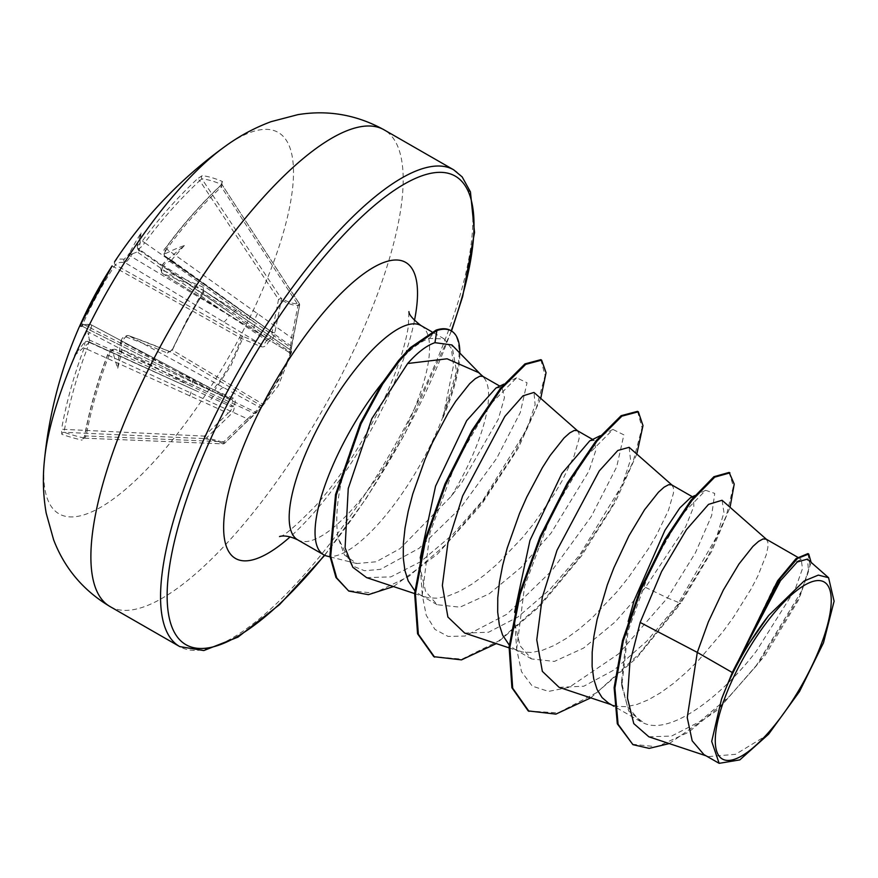 <?xml version="1.0" encoding="UTF-8"?>
<svg xmlns="http://www.w3.org/2000/svg" width="878" height="878" viewBox="0 0 878 878"><rect width="100%" height="100%" fill="white"/><g stroke="black" fill="none" stroke-linecap="round" stroke-linejoin="round"><path stroke-width="0.66" stroke-dasharray="4.39 3.29" d="M165.81 247.969L166.721 249.1C164.164 253.029 163.626 255.498 165.13 256.497A437.2 43.538 -146.7 0 1 166.26 256.925C164.493 255.816 164.285 254.697 165.635 253.544A439.56 43.768 33.3 0 0 164.713 253.193L165.81 247.969A439.099 411.914 107.1 0 1 220.762 185.467L222.507 181.57A437.222 88.667 53.6 0 0 211.697 177.63A437.222 88.667 53.6 0 0 202.192 175.677A2.36 2.272 -83.9 0 0 201.841 178.805A434.873 88.195 -126.4 0 1 211.291 180.736A434.873 88.195 -126.4 0 1 222.046 184.665L299.266 303.514A2.36 0.648 147 0 0 299.146 303.437C294.953 304.468 288.928 302.723 281.081 298.191L278.546 299.376L281.322 299.925C289.268 304.414 295.348 306.17 299.552 305.215L292.978 338.052L290.058 355.041L291.353 352.835L278.919 379.669L262.138 406.459L224.603 443.258L223.835 441.766L247.475 418.85L107.511 354.942L111.857 350.541A2.36 2.14 108.1 0 1 114.568 349.126L114.568 349.126A2.36 2.14 108.1 0 1 114.788 349.214C112.823 349.071 110.869 351.178 108.927 355.546A436.739 409.708 -72.9 0 0 86.099 436.092L84.398 438.166A2.36 2.173 -76.3 0 0 82.093 440.174L84.749 435.971A439.099 411.914 107.1 0 1 107.698 354.986M125.773 336.889A439.099 28.217 -152.9 0 1 167.511 353.077L172.187 349.927A437.222 311.822 114.3 0 1 187.058 320.689A437.222 311.822 114.3 0 1 203.422 292.407L203.411 292.857A434.873 310.154 -65.7 0 0 187.135 320.997A434.873 310.154 -65.7 0 0 172.34 350.07L170.266 351.782A436.739 28.063 27.1 0 0 128.748 335.692C126.597 335.429 124.446 337.426 122.294 341.696A437.2 400.335 -71 0 0 121.142 344.385L121.888 351.266L115.951 349.587A437.2 19.612 23.8 0 0 114.788 349.214L254.027 413.242A2.36 0.944 114.9 0 0 255.289 411.98L217.327 393.662L121.021 341.07C121.625 339.797 121.625 339.797 121.021 341.07L125.773 336.889A2.36 2.107 109.7 0 1 128.473 335.561L128.473 335.561A2.36 2.107 109.7 0 1 128.748 335.692L259.24 407.063L260.327 405.208A2.36 1.646 120.7 0 0 262.895 403.792C274.232 388.076 283.484 371.021 290.673 352.649A2.36 1.635 124.4 0 0 290.497 350.026L290.497 350.026A2.36 1.635 124.4 0 0 290.333 349.938A2.36 2.349 22 0 1 291.353 352.835L203.411 292.857L203.674 290.53M84.398 438.166L222.891 443.873A2.36 0.79 92.4 0 0 222.957 443.873A2.36 0.79 92.4 0 0 223.835 441.766L84.562 435.894L83.586 438.44L84.398 438.166A434.873 31.531 3.8 0 1 64.193 432.305L64.445 429.814A436.739 416.885 105 0 1 86.966 349.17L228.126 413.242L204.311 436.103L206.363 437.968A2.36 2.074 101.6 0 1 204.837 438.627C214.111 440.515 220.137 442.26 222.891 443.873A2.36 2.327 119.2 0 0 224.603 443.258C221.728 441.689 215.648 439.922 206.363 437.968L230.168 415.031C233.746 411.376 234.898 408.391 233.614 406.075C235.984 402.069 235.809 399.38 233.098 398.03L214.572 390.337A2.36 1.866 112.3 0 1 212.224 391.292L212.224 391.292A2.36 1.866 112.3 0 1 212.048 391.204L230.618 398.766L91.158 324.783A2.36 2.316 -82.1 0 0 90.412 324.553L90.412 324.553A2.36 2.316 -82.1 0 0 87.976 325.936L86.878 331.16A439.56 426.554 -78.5 0 0 85.945 333.366C87.229 331.873 88.041 332.389 88.415 334.902A437.2 424.272 101.5 0 1 89.545 332.202C91.411 327.834 91.949 325.365 91.158 324.783A436.739 28.063 27.1 0 0 82.28 326.265L82.828 324.114L80.875 323.444M114.623 261.885L114.535 262.094A2.36 2.349 20.7 0 0 115.567 264.958L242.054 335.934A2.36 1.877 113.8 0 1 242.602 338.699L230.848 365.72L214.572 390.337L82.828 324.114A434.873 429.869 -33.1 0 1 113.888 266.901L115.567 264.958A436.739 35.241 -150.1 0 1 124.939 262.577L260.371 343.978L242.054 335.934L241.077 338.271C234.832 356.918 225.569 373.962 213.31 389.415L212.059 391.226A2.36 2.36 0 0 0 212.224 391.292L230.804 398.864A2.36 1.91 112 0 1 230.618 398.766L192.776 378.692A7.858 1.822 118 0 0 192.655 378.648M112.11 265.924L241.077 338.271L261.007 346.623C263.905 347.622 266.462 345.921 268.679 341.509C271.598 340.774 273.651 337.865 274.825 332.784L281.322 299.925A2.36 2.096 119.6 0 0 281.081 298.191L201.841 178.805L199.734 180.648L278.546 299.376L272.136 332.191L144.76 242.723A436.739 416.885 105 0 1 199.734 180.648L197.539 178.728A439.099 419.135 -75 0 0 142.258 241.143L137.736 245.379A439.56 43.768 33.3 0 0 137.198 245.291L137.626 248.617A437.2 43.538 -146.7 0 1 138.296 248.715C139.756 248.562 141.907 246.564 144.76 242.723L142.258 241.143M44.504 459.754A219.95 69.066 119.9 0 0 103.143 505.827A219.95 69.066 119.9 0 0 236.698 342.881A219.95 69.066 119.9 0 0 293.285 165.481A219.95 69.066 119.9 0 0 224.131 147.109M203.422 292.407L203.235 287.282A2.36 1.866 -66.1 0 0 203.553 290.475L290.333 349.938L288.983 352.276L162.529 273.486A436.739 35.241 -150.1 0 1 203.553 290.475M203.235 287.282A439.099 35.427 29.9 0 0 161.98 270.194L162.474 264.728L163.538 265.727C161.168 269.798 160.828 272.378 162.529 273.486L162.265 273.354C160.224 269.239 160.29 266.363 162.474 264.728L164.043 262.785C162.649 264.201 163.012 264.377 165.163 263.312A437.2 400.335 -71 0 0 163.538 265.727L255.641 323.082L290.42 347.282A2.36 0.911 125.7 0 0 290.684 345.723L164.855 256.354C163.11 252.392 163.363 249.593 165.602 247.947C182.086 225.328 200.403 204.497 220.554 185.456L221.388 186.926A436.739 409.708 -72.9 0 0 166.721 249.1L291.474 337.8L292.978 338.052M165.635 253.544A322.478 228.379 -103.9 0 1 184.358 245.533A322.478 100.037 -33.1 0 0 164.043 262.785A439.56 402.497 109 0 0 162.715 264.761M202.192 175.677L197.539 178.728M137.736 245.379A2.36 2.294 98.6 0 0 138.296 248.715L267.834 339.095L266.572 340.368L229.268 315.432L128.342 254.785L124.193 259.24A2.36 2.316 95.9 0 0 124.939 262.577C126.18 262.324 128.133 260.206 130.8 256.233A437.2 424.272 101.5 0 1 132.435 253.819C130.153 254.85 129.231 254.51 129.681 252.82A322.478 221.004 -15.4 0 1 141.04 232.966A322.478 60.692 -94.9 0 0 137.198 245.291M495.938 388.054L502.073 387.428L504.477 397.58L498.309 419.146L462.157 482.055L451.226 496.268L400.094 548.596L376.19 561.777L356.753 563.533L344.461 555.028L338.052 537.621C334.068 511.72 339.424 479.311 354.13 440.405C363.251 416.457 374.324 395.221 387.363 376.695A123.611 38.819 119.9 0 0 382.589 382.468M326.89 556.059A123.611 38.819 119.9 0 0 423.503 458.689A123.611 38.819 119.9 0 0 443.192 416.161L456.538 371.438L451.863 344.955M451.226 496.268A110.365 34.659 119.9 0 0 460.094 480.87A110.365 34.659 119.9 0 0 484.338 378.297L480.453 374.182M738.925 659.718L775.054 584.715L791.363 564.17L801.285 559.33L802.437 568.768L795.029 589.621L756.386 651.092C720.344 697.988 670.507 734.831 644.375 723.373L640.534 721.54L627.408 706.603L621.481 681.866L628.165 621.547M766.11 539.114L767.855 541.978L767.888 547.29L766.242 554.907L757.835 576.023L751.173 588.864L733.503 617.19L722.835 631.82L698.965 659.839L686.267 672.383L673.437 683.435L660.75 692.654L648.48 699.755L636.901 704.485L626.266 706.702L616.795 706.285L608.948 703.388M690.536 497.65L693.444 497.365L693.829 506.354L685.674 526.745L645.484 587.382L615.346 621.778L583.596 648.074L554.402 661.419L531.596 658.95L520.028 645.703L514.87 623.61L514.64 612.218M671.692 484.865L673.437 487.74L673.481 493.052L668.465 510.337L656.755 534.625L648.59 548.487L628.418 577.57L616.828 591.937L591.849 618.145L579.019 629.197L566.332 638.416L554.062 645.506L542.494 650.247L531.848 652.464L522.377 652.047L514.53 649.149L509.251 645.089M589.698 440.899L594.34 440.427L595.899 450.107L588.886 471.223L551.066 533.133L521.016 567.451L489.233 593.802L459.973 607.181L437.178 604.712L425.611 591.454L420.452 569.35L420.222 557.969M577.285 430.626L579.03 433.502L579.063 438.802L574.047 456.099L562.337 480.376L554.183 494.237L534.011 523.332L522.41 537.687L497.431 563.895L484.601 574.947L471.914 584.166L459.644 591.267L448.076 596.008L437.431 598.214L427.959 597.808L420.112 594.9L414.833 590.85M482.867 376.388L484.338 378.297M648.842 736.785L671.549 736.071L699.514 721.771L729.673 696.166L758.625 663.164L800.308 595.383L808.583 571.15L807.431 559.11M768.612 734.184L735.555 754.312L708.447 756.606L703.926 754.586M645.484 587.382L667.478 597.951L695.453 552.745L711.652 515.573L714.725 493.403L705.682 490.308L680.593 516.044L650.796 568.022L628.154 630.689L621.8 685.981L628.769 711.125L644.375 723.373M514.87 623.61L516.67 649.138L521.51 671.714L532.277 686.113L548.476 691.403L569.153 687.353L618.441 654L667.478 597.951L679.868 603.01L708.03 556.454L726.347 515.704L733.371 486.357L729.157 472.43M632.149 744.215L656.963 746.805L688.615 732.197L723.033 703.607L755.859 666.248L801.658 590.96L809.955 565.3L807.936 553.601M528.216 710.917L558.068 712.925L597.051 692.413L639.689 653.397L679.868 603.01L680.659 603.471L711.773 551.197L730.046 507.297M669.255 743.578L718.116 709.556L765.166 655.273L798.53 599.97L811.129 562.359M590.729 697.856L636.824 657.765L680.659 603.471L677.509 604.777L716.799 536.491L723.955 512.478L722.056 500.262M366.587 577.614L390.853 576.89L420.65 561.69L452.631 534.614L483.098 499.999L526.581 429.594L535.13 404.747L533.978 392.444M464.692 633.082L488.563 632.226L517.965 616.96L549.518 589.84L579.579 555.192L622.304 484.755L630.536 459.798L629.12 447.33M559.11 687.331L583.87 686.201L614.348 669.793L646.932 641.017L677.509 604.777M443.192 416.161L453.553 365.259L451.314 348.336L444.114 338.897L429.397 338.392C416.633 342.815 402.629 355.579 387.363 376.695M516.67 649.138L524.572 586.317L550.89 515.759L584.77 457.965L612.965 429.452L623.885 434.873L616.685 466.887L591.267 516.516L552.053 570.437L506.88 614.249L465.022 636.056L448.076 636.429L434.961 629.416L426.247 615.313L422.252 594.889L429.957 532.825L455.781 462.98L489.211 405.493L516.648 377.792L527.03 382.775L520.292 412.506L496.728 458.283L460.621 507.824L419.113 548.3L380.394 569.383L364.458 570.722L351.804 565.63L338.052 537.621M637.538 411.343L642.059 427.729L633.071 461.839L611.055 507.967L578.459 558.573L539.355 605.447L498.792 640.929L462.047 659.104L433.82 656.678M540.837 359.662L545.084 375.532L536.217 408.336L514.914 452.302L483.723 500.076L446.661 543.866L408.533 576.626L374.237 593.1L347.973 590.609M636.802 454.091L615.456 501.832L581.477 555.961L539.696 606.358L496.311 643.607M540.738 398.392L518.218 448.252L481.594 504.422L437.376 554.205L393.476 586.559M442.797 415.942A122.569 38.489 119.9 0 0 450.557 330.457M443.105 417.511A122.569 38.489 119.9 0 0 459.863 353.099M189.659 396.066A7.858 2.316 114.5 0 0 190.658 388.317L87.965 341.432A2.36 2.294 -77.3 0 0 84.881 342.727L84.145 348.16L86.966 349.17C88.612 344.714 88.941 342.135 87.965 341.432A437.2 19.612 23.8 0 0 87.317 341.29L84.354 342.607A322.478 85.276 -29.7 0 0 74.421 355.667A322.478 243.14 -101.2 0 1 85.945 333.366M61.789 434.281A2.36 2.283 -70 0 1 64.193 432.305L204.837 438.627A2.36 0.691 92.6 0 1 204.772 438.605A2.36 0.691 92.6 0 1 204.311 436.103L61.515 429.232L61.789 434.281A437.222 31.696 -176.2 0 0 82.093 440.174M121.142 344.385C120.923 341.915 120.637 341.564 120.319 343.331A322.478 77.901 -92 0 0 117.751 368.222A322.478 203.795 -13.8 0 1 112.801 350.86C112.9 349.312 113.953 348.895 115.951 349.587L114.568 349.126C110.606 349.51 108.246 351.441 107.511 354.942L107.511 354.942C97.425 381.25 89.775 408.237 84.562 435.894L84.749 435.971M262.456 406.097L262.138 406.459A2.36 2.349 45.3 0 1 261.962 406.646L261.962 406.646A2.36 2.349 45.3 0 1 259.24 407.063L255.289 411.98L256.409 412.693L262.456 406.097M166.26 256.925L269.678 330.6M257.715 313.479A7.858 2.601 125.3 0 0 255.783 320.689A7.858 2.601 125.3 0 0 256.036 320.81L169.75 258.867L171.177 260.503L165.163 263.312M88.041 341.454L197.374 391.368L87.965 341.432M86.878 331.16L190.943 386.013L231.441 405.065A2.36 0.56 114.4 0 0 231.177 406.613L190.658 388.317A7.858 2.316 114.5 0 0 190.559 388.274L88.557 342.069L89.83 341.981L88.415 334.902M132.435 253.819L139.119 251.207L137.626 248.617M298.07 305.039A2.36 0.648 147 0 0 299.266 303.514A2.36 2.36 0 0 1 299.596 305.237L299.552 305.215A2.36 2.294 77.7 0 0 299.146 303.437L222.046 184.665L221.388 186.926L298.07 305.039L299.596 305.237L291.54 347.238A2.36 2.294 173.2 0 1 291.474 348.116A2.36 0.593 -166.5 0 0 291.496 348.072A2.36 2.36 0 0 0 291.54 347.238L291.54 347.238A2.36 2.294 173.2 0 0 290.684 345.723L291.474 337.8L298.07 305.039M169.355 261.128L255.641 323.082A7.858 3.095 121.9 0 0 254.477 330.776A7.858 3.095 121.9 0 0 254.719 330.896M289.016 352.33L290.113 354.317L291.496 348.072A2.36 0.593 -166.5 0 0 290.42 347.282L289.016 352.33L162.265 273.354M138.636 249.835L231.112 313.589A7.858 2.217 125 0 0 237.664 307.662M274.825 332.784L272.136 332.191C271.664 336.263 270.237 338.568 267.834 339.095A2.36 1.943 84.9 0 1 268.679 341.509L266.572 340.368C264.98 343.836 262.906 345.043 260.371 343.978A2.36 1.91 113.5 0 1 261.007 346.623M223.506 321.842A7.858 1.789 121 0 0 229.268 315.432L136.792 251.69M223.879 387.703A7.858 3.117 118.7 0 0 217.327 393.662L121.515 349.246M119.671 351.09L215.483 395.506A7.858 2.7 114.7 0 0 209.721 401.883M247.475 418.85L254.027 413.242A2.36 2.206 50.3 0 0 256.189 412.901A2.36 2.36 0 0 0 256.409 412.693L256.42 412.682A2.36 2.206 50.3 0 1 256.189 412.901L248.364 420.277L247.475 418.85M88.952 339.797L190.943 386.013A7.858 1.822 118 0 0 192.776 378.692L91.158 324.783M230.618 398.766C233.109 399.918 233.383 402.014 231.441 405.065A2.36 0.856 -145.9 0 0 233.614 406.075A2.36 2.03 140.5 0 1 231.177 406.613C232.275 408.479 231.254 410.695 228.126 413.242L230.168 415.031M288.983 352.276A2.36 2.349 42.2 0 1 290.058 355.041M263.312 404.473A2.36 2.349 20.2 0 1 260.327 405.208L170.266 351.782A2.36 1.866 112.3 0 0 170.091 351.694L171.726 349.74L172.34 350.07L263.312 404.473M248.32 420.299L224.669 443.236A2.36 2.36 0 0 1 222.957 443.873L84.475 438.177M233.098 398.03A2.36 1.91 112 0 1 230.804 398.864L230.958 398.93M167.511 353.077A2.36 1.866 112.3 0 1 170.091 351.694L128.473 335.561C124.347 335.813 121.855 337.646 121.021 341.07L120.319 343.331A439.56 402.497 109 0 1 121.252 341.136M172.187 349.927L186.575 320.547L203.476 290.322L290.497 350.026A2.36 2.36 0 0 1 291.353 352.835M161.98 270.194A2.36 2.107 -69.4 0 0 162.529 273.486M91.257 324.816L90.412 324.553C82.817 323.927 79.053 324.838 79.108 327.274L82.269 326.265A2.36 2.349 -161.3 0 0 79.163 327.198M164.713 253.193A2.36 2.151 -69.6 0 0 165.13 256.497M124.193 259.24A439.099 35.427 29.9 0 0 115.062 261.062L114.535 262.094A2.36 2.349 20.7 0 1 114.59 261.962M220.762 185.467L221.936 183.678L222.189 184.797M222.507 181.57A2.36 2.184 -66.7 0 0 222.046 184.665M184.358 245.533L171.177 260.503M117.751 368.222L121.888 351.266M74.421 355.667L89.83 341.981M141.04 232.966L139.119 251.207M110.068 606.577A274.935 86.329 119.9 0 0 332.125 392.861A274.935 86.329 119.9 0 0 383.993 129.779M129.681 252.82A439.56 426.554 -78.5 0 0 128.342 254.785M453.663 169.805A274.935 86.329 -60.1 0 1 401.795 432.887A274.935 86.329 -60.1 0 1 179.738 646.603M451.248 330.863A270.226 84.848 -60.1 0 1 404.22 434.687A270.226 84.848 -60.1 0 1 324.443 555.181M420.957 325.54A123.611 38.819 -60.1 0 1 397.635 443.818A123.611 38.819 -60.1 0 1 297.807 539.915M414.46 320.514A170.749 53.613 -60.1 0 1 373.424 425.764A170.749 53.613 -60.1 0 1 290.19 536.831M429.397 338.392L436.103 330.095M79.108 327.274A439.099 28.217 -152.9 0 1 87.976 325.936M84.145 348.16A439.099 419.135 -75 0 0 61.515 429.232M111.857 350.541A439.56 19.711 -156.2 0 1 112.801 350.86M82.28 326.265L212.048 391.204L82.258 326.265M262.434 406.119L278.15 386.068L291.222 353.165M324.717 555.313L366.324 498.287L404.484 434.709L451.522 331.017M279.709 536.524C282.968 537.051 294.975 526.756 315.74 505.662C335.187 483.712 353.538 457.01 370.801 425.567C383.466 402.113 393.212 380.02 400.072 359.3C404.407 345.954 407.162 334.836 408.347 325.957L408.918 311.624M356.753 563.544L330.018 556.85M640.534 721.54L614.128 706.373M531.596 658.95L514.53 649.149M437.178 604.712L420.112 594.9M801.296 559.319L797.663 557.234M693.444 497.365L692.391 496.75M594.34 440.427L592.65 439.461M502.073 387.417L499.834 386.133M706.066 755.815L708.447 756.606M414.603 593.594L424.667 596.941M509.02 647.832L519.085 651.18M611.099 704.628L613.492 705.429M444.136 338.864L431.833 331.796M612.965 429.452L600.256 435.718M422.252 594.889L420.452 569.35M516.648 377.792L503.972 384.081M694.707 495.631L705.682 490.308M621.8 685.981L621.481 681.866M269.689 330.6L164.844 256.354"/><path stroke-width="1.32" d="M114.59 261.962A2.36 2.349 20.7 0 1 114.777 261.622L115.062 261.062A439.9 439.9 0 0 1 224.12 147.109A219.95 69.066 119.9 0 0 224.12 147.109A219.95 69.066 119.9 0 0 100.542 303.393A219.95 69.066 119.9 0 0 44.504 459.754L44.504 459.754C42.561 477.566 43.121 495.357 46.183 513.125L53.602 539.75C64.533 568.307 83.355 590.587 110.068 606.577A274.935 86.329 119.9 0 1 161.936 343.507A274.935 86.329 119.9 0 1 383.993 129.779L453.663 169.805A274.935 86.329 -60.1 0 0 231.605 383.532A274.935 86.329 -60.1 0 0 179.738 646.603L110.068 606.577M804.852 679.671A102.089 32.058 -60.1 0 1 724.668 759.986A102.089 32.058 -60.1 0 1 741.658 661.343A102.089 32.058 -60.1 0 1 821.841 581.016A102.089 32.058 -60.1 0 1 804.852 679.671M382.589 382.468A123.611 38.819 119.9 0 0 346.986 436.498A123.611 38.819 119.9 0 0 323.664 554.775A123.611 38.819 119.9 0 0 326.89 556.059L330.018 556.85M451.863 344.955L434.95 342.672C426.598 345.493 417.511 352.429 407.666 363.503L447.1 358.795L478.74 372.678L482.066 375.839M732.296 672.515L721.507 699.195L711.696 741.405L719.148 763.333L703.926 754.586L692.182 740.823L687.233 717.611L697.297 652.409L732.296 672.515A110.365 34.659 -60.1 0 1 738.607 660.311A110.365 34.659 -60.1 0 1 738.925 659.718L777.612 580.764L796.083 558.573L807.936 553.601L808.726 554.051L797.531 558.441L780.125 578.723L739.024 659.422M766.56 539.432L722.056 500.262L708.535 504.378L686.475 529.588L661.595 571.534L640.161 622.436L697.297 652.409L708.348 621.909L723.384 589.994L738.969 564.016L752.874 546.467L758.537 541.397L763.048 538.96L766.11 539.114L797.663 557.234M628.165 621.547L634.212 600.343L664.931 530.323L679.824 507.923L690.536 497.65L694.707 495.631M614.128 706.373L608.663 703.223L602.045 697.56L597.04 689.395L593.726 678.924L592.112 666.391L592.189 652.102L593.879 636.396L597.073 619.681L607.313 584.88L613.931 567.671L628.966 535.756L644.551 509.767L658.456 492.229L664.119 487.158L668.63 484.711L671.692 484.865L692.391 496.75M514.64 612.218L529.95 540.442L561.876 473.494L589.698 440.899L600.256 435.718M509.251 645.089L502.622 635.145L499.308 624.675L497.694 612.153L497.771 597.852L499.461 582.158L502.655 565.443L507.199 548.124L519.524 513.421L526.833 496.915L542.417 467.601L550.133 455.528L564.038 437.979L569.712 432.92L574.212 430.472L577.285 430.626L592.65 439.461M420.222 557.969L435.543 486.203L466.679 420.65L495.938 388.054L503.972 384.081M414.833 590.85L408.204 580.907L404.89 570.437L403.276 557.903L403.353 543.614L405.043 527.919L408.237 511.205L412.781 493.886L425.106 459.183L432.415 442.666L447.999 413.362L455.726 401.29L469.62 383.741L475.294 378.67L479.794 376.234L482.867 376.388L499.834 386.133M640.161 622.436L629.888 662.846L627.419 697.944L633.773 723.593L648.842 736.785L706.066 755.815M828.569 577.713L807.431 559.11L797.268 561.986L780.487 580.665L742.184 653.539L768.656 615.511L804.072 581.027L818.362 575.101L828.569 577.713L834.1 601.189L823.487 642.817L799.54 691.491L768.612 734.184L739.814 759.898L719.148 763.333M730.046 507.297L734.227 484.085L729.157 472.43L713.913 476.71L690.986 500.23L664.909 539.443L640.589 588.567L622.513 640.424L614.117 687.661L617.311 723.79L632.939 744.665L649.193 748.374L669.255 743.578M729.947 472.88L714.703 477.16L691.776 500.679L665.7 539.904L641.368 589.017L623.292 640.874L614.907 688.111L618.09 724.251L632.939 744.665M811.129 562.359L808.726 554.051M742.184 653.539L742.514 652.288M407.666 363.503L371.8 418.729L348.248 488.508L345.076 547.817L352.802 567.254L366.587 577.614L414.603 593.594M577.735 430.955L533.978 392.444L523.003 395.835L504.806 416.468L462.64 495.916L447.923 542.955L442.358 585.483L447.901 617.047L464.692 633.082L509.02 647.832M672.142 485.194L629.12 447.319L617.827 450.469L599.257 470.937L557.003 550.286L542.297 597.303L536.765 639.832L542.352 671.363L559.11 687.331L611.099 704.628M590.729 697.856L555.873 714.121L528.216 710.917L511.907 687.748L509.097 646.856L519.315 593.945L540.113 536.557L567.418 482.9L596.173 440.646L621.119 415.7L637.538 411.343L638.328 411.793L642.992 425.6L636.802 454.091M496.311 643.607L461.466 659.872L433.82 656.678L417.566 633.762L414.625 593.33L424.546 540.958L444.959 483.987L471.936 430.472L500.449 388.328L524.923 363.909L540.837 359.662L541.616 360.123L546.05 372.7L540.738 398.392M393.476 586.559L368.42 594.669L348.753 591.059L335.956 577.505L329.909 556.004L335.528 494.555L360.254 423.361L381.875 383.587L398.502 360.606L410.278 347.688L436.103 330.095L436.893 330.545L434.95 342.672M529.006 711.367L512.697 688.198L509.888 647.305L520.105 594.395L540.892 537.007L568.198 483.361L596.963 441.096L621.898 416.15L638.328 411.793M434.599 657.128L418.356 634.212L415.415 593.78L425.336 541.408L445.75 484.447L472.726 430.922L501.239 388.778L525.702 364.37L541.616 360.123M348.753 591.059L336.735 577.954L330.699 556.454L336.318 495.005L361.045 423.811L382.665 384.037L399.292 361.056L411.069 348.138L436.893 330.545A122.569 38.489 119.9 0 1 451.336 330.918A122.569 38.489 119.9 0 1 459.863 353.099M721.507 699.195A109.772 34.472 -60.1 0 1 768.656 615.511M451.336 330.918L450.557 330.457A122.569 38.489 119.9 0 0 436.103 330.095M79.338 326.825L112.099 265.924A437.222 432.185 146.9 0 0 95.406 294.108A437.222 432.185 146.9 0 0 80.875 323.444L79.053 327.417A439.099 28.217 -152.9 0 1 79.108 327.274A439.9 439.9 0 0 0 44.504 459.754M115.062 261.062A439.099 35.427 29.9 0 0 114.777 261.622M324.443 555.181A270.226 84.848 -60.1 0 1 174.063 631.743A270.226 84.848 -60.1 0 1 236.939 386.177A270.226 84.848 -60.1 0 1 427.674 174.042A270.226 84.848 -60.1 0 1 451.248 330.863M323.664 554.775L297.807 539.915A123.611 38.819 -60.1 0 1 321.118 421.638A123.611 38.819 -60.1 0 1 420.957 325.54C412.912 319.274 408.896 314.631 408.918 311.624M290.19 536.831A170.749 53.613 -60.1 0 1 224.45 538.708A170.749 53.613 -60.1 0 1 267.735 395.111A170.749 53.613 -60.1 0 1 377.123 265.419A170.749 53.613 -60.1 0 1 414.46 320.514M179.738 646.603L203.806 650.554L237.971 637.132L279.577 604.591L324.717 555.313M480.453 374.182L451.885 344.922M483.317 376.706L478.74 372.678M431.833 331.796L420.957 325.54M297.807 539.915C284.856 533.506 278.348 537.018 279.709 536.524M451.522 331.017L462.673 296.49L474.537 232.461L470.443 191.909L462.157 176.895L453.663 169.805M224.131 147.109C238.542 136.452 254.192 127.968 271.072 121.669L297.818 114.667C327.988 109.717 356.72 114.766 383.993 129.779"/></g></svg>
